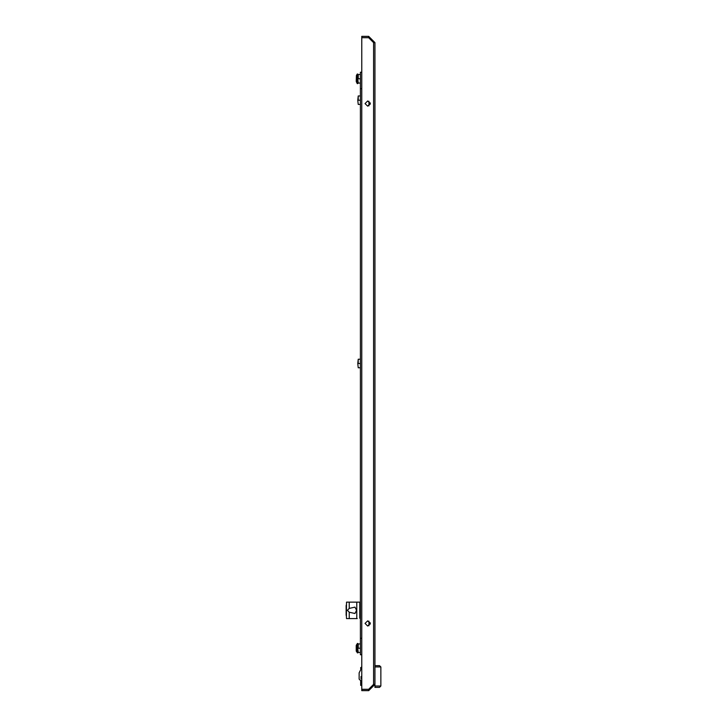 <?xml version="1.0" encoding="UTF-8"?>
<svg xmlns="http://www.w3.org/2000/svg" width="727" height="727" viewBox="0 0 727 727"><rect width="100%" height="100%" fill="white"/><g stroke="black" fill="none" stroke-linecap="round" stroke-linejoin="round"><path stroke-width="1.09" d="M360.746 668.531L361.673 666.614M374.905 687.36L379.512 687.36L374.905 687.36L374.905 686.043L380.83 686.043L380.83 666.95L379.512 665.632L374.905 665.632L379.512 665.632L380.83 666.95L374.905 666.95M356.375 82.06L356.375 75.553L356.212 81.433L357.202 83.578L357.793 83.578L357.793 74.036L357.202 74.036L357.202 83.578M356.439 612.061L356.439 608.626M361.673 678.8L361.673 676.501L361.083 676.501L361.083 678.8L361.737 678.8M361.737 684.398L361.673 680.772M356.212 650.71L356.212 645.567L356.212 650.71M357.202 643.622L357.202 652.764M357.793 652.764L357.793 643.422L356.375 644.94L356.375 651.447L357.793 652.964M360.428 618.532L359.765 618.241L359.765 602.447L360.428 602.12L346.479 602.12L346.37 615.942L346.37 604.746M357.266 618.568L346.479 618.568L346.37 615.942M356.375 645.076L356.212 645.567M367.662 100.926L365.036 103.561L367.662 106.187L370.297 103.561L367.662 100.926M367.662 626.074L365.036 623.439L367.662 620.813L370.297 623.439L367.662 626.074M360.756 680.772L361.737 680.772L360.756 680.772L359.111 679.127L359.111 672.875L359.111 675.019L359.111 672.875L361.737 667.613M361.673 685.343L360.692 685.388L360.692 684.071L361.737 685.361M360.692 680.772L360.692 684.071M360.692 681.762L360.692 682.589M361.673 667.613L360.692 667.613L360.692 668.595M368.653 36.35L368.653 37.668L361.737 37.668L361.737 36.35L368.653 36.35L374.905 42.602L374.905 684.398L373.587 684.407L368.716 689.269L361.737 689.269L361.737 37.731L368.716 37.731L373.587 42.593L373.587 684.407L368.653 689.332L361.737 689.332L361.737 690.65L368.653 690.65L368.653 689.332M374.905 686.37L374.905 684.398L368.653 690.65M368.653 37.668L373.587 42.539M374.905 42.602L373.587 42.593M379.512 687.36L380.83 686.043M360.428 359.256L358.184 359.256L358.184 363.5L360.428 363.5M358.184 367.744L357.793 363.5L358.184 367.744L360.428 367.744M357.793 363.5L358.184 359.256M372.933 41.939L372.933 40.93L369.998 37.995L368.98 37.995M373.451 41.448L372.933 40.93M373.26 41.257L369.807 37.804M360.428 74.563L358.184 74.563L358.184 78.807L360.428 78.807M357.793 78.807L358.184 83.051L360.428 83.051M358.184 74.563L357.793 74.954M358.184 83.051L357.793 82.66M359.111 675.019L359.111 672.875L359.111 675.019M361.737 676.501L361.083 676.501L361.083 678.8M361.737 72.227L360.428 72.227L360.428 88.685L361.737 88.685L361.737 638.315L360.428 638.315L360.428 654.773L361.737 654.773M360.428 643.949L358.184 643.949L358.184 648.193L360.428 648.193M357.793 648.193L358.184 652.437L360.428 652.437M358.184 643.949L357.793 644.34M358.184 652.437L357.793 652.046M360.428 95.955L358.184 95.955L358.184 100.199L360.428 100.199M358.184 104.443L357.793 100.199L358.184 104.443L360.428 104.443M357.793 100.199L358.184 95.955M359.111 679.127L359.111 676.337M349.233 608.444L354.912 607.154L356.584 610.344L354.912 613.533L349.233 612.243L347.415 610.344L349.233 608.444L349.233 602.12M356.803 618.568L356.803 602.12M346.234 605.037L346.234 606.182M346.234 614.506L346.234 615.651M360.428 602.12L357.266 602.12M360.428 88.685L360.428 638.315M380.83 666.95L379.512 665.632M370.216 624.093L370.216 622.794M370.216 104.206L370.216 102.907M349.233 618.568L349.233 612.243M360.428 602.447L359.765 602.447M359.765 618.241L360.428 618.241M356.375 75.553L357.202 74.036M368.98 625.72L368.98 621.167M368.98 105.833L368.98 101.28M356.375 651.447L356.212 650.819M346.17 605.555L346.17 615.133"/></g></svg>
